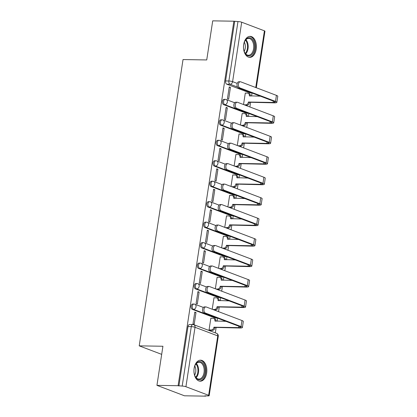 <?xml version="1.0" encoding="UTF-8"?>
<svg xmlns="http://www.w3.org/2000/svg" width="417" height="417" viewBox="0 0 417 417"><rect width="100%" height="100%" fill="white"/><g stroke="black" fill="none" stroke-linecap="round" stroke-linejoin="round"><path stroke-width="0.63" d="M192.774 304.024A2.695 1.652 91 0 0 191.122 306.109A2.695 1.652 91 0 0 192.326 309.341L193.493 309.362A2.695 1.652 -89 0 1 192.289 306.125A2.695 1.652 -89 0 1 193.941 304.04L192.774 304.024M195.901 283.555A2.695 1.652 91 0 0 194.254 285.64A2.695 1.652 91 0 0 195.458 288.872L196.626 288.892A2.695 1.652 -89 0 1 195.422 285.655A2.695 1.652 -89 0 1 197.074 283.57L195.901 283.555M199.034 263.085A2.695 1.652 91 0 0 197.387 265.17A2.695 1.652 91 0 0 198.591 268.402L199.759 268.423A2.695 1.652 -89 0 1 198.555 265.191A2.695 1.652 -89 0 1 200.207 263.106L199.034 263.085M202.167 242.616A2.695 1.652 91 0 0 200.514 244.701A2.695 1.652 91 0 0 201.719 247.933L202.891 247.953A2.695 1.652 -89 0 1 201.687 244.722A2.695 1.652 -89 0 1 203.34 242.637L202.167 242.616M205.3 222.146A2.695 1.652 91 0 0 203.647 224.231A2.695 1.652 91 0 0 204.851 227.463L206.024 227.484A2.695 1.652 -89 0 1 204.82 224.252A2.695 1.652 -89 0 1 206.467 222.167L205.3 222.146M208.432 201.677A2.695 1.652 91 0 0 206.78 203.762A2.695 1.652 91 0 0 207.984 206.994L209.157 207.014A2.695 1.652 -89 0 1 207.953 203.783A2.695 1.652 -89 0 1 209.6 201.698L208.432 201.677M211.565 181.207A2.695 1.652 91 0 0 209.913 183.292A2.695 1.652 91 0 0 211.117 186.529L212.284 186.545A2.695 1.652 -89 0 1 211.08 183.313A2.695 1.652 -89 0 1 212.733 181.228L211.565 181.207M214.698 160.738A2.695 1.652 91 0 0 213.045 162.823A2.695 1.652 91 0 0 214.249 166.06L215.417 166.075A2.695 1.652 -89 0 1 214.213 162.844A2.695 1.652 -89 0 1 215.865 160.759L214.698 160.738M217.83 140.274A2.695 1.652 91 0 0 216.178 142.359A2.695 1.652 91 0 0 217.382 145.59L218.55 145.611A2.695 1.652 -89 0 1 217.346 142.374A2.695 1.652 -89 0 1 218.998 140.289L217.83 140.274M220.963 119.804A2.695 1.652 91 0 0 219.311 121.889A2.695 1.652 91 0 0 220.515 125.121L221.682 125.142A2.695 1.652 -89 0 1 220.478 121.905A2.695 1.652 -89 0 1 222.131 119.82L220.963 119.804M224.091 99.335A2.695 1.652 91 0 0 222.443 101.42A2.695 1.652 91 0 0 223.648 104.651L224.815 104.672A2.695 1.652 -89 0 1 223.611 101.44A2.695 1.652 -89 0 1 225.263 99.355L224.091 99.335M256.205 49.232A10.508 6.453 91 0 0 250.122 36.352A10.508 6.453 91 0 0 243.684 44.483A10.508 6.453 91 0 0 249.767 57.364A10.508 6.453 91 0 0 256.205 49.232M206.655 373.059A10.508 6.453 91 0 0 200.572 360.179A10.508 6.453 91 0 0 194.129 368.31A10.508 6.453 91 0 0 200.212 381.19A10.508 6.453 91 0 0 206.655 373.059M156.938 385.355L162.922 346.251L139.221 345.855L183.032 59.553L206.733 59.949L212.717 20.85L233.864 21.204L178.09 385.709L156.938 385.355L184.481 395.796L205.628 396.15L205.675 395.858M215.313 332.86L216.115 327.611M217.101 321.194L217.565 318.161M218.56 311.65L219.248 307.141M220.228 300.73L220.697 297.691M221.693 291.181L222.381 286.672M223.361 280.26L223.83 277.222M224.826 270.711L225.514 266.202M226.494 259.791L226.957 256.752M227.953 250.247L228.646 245.733M229.626 239.322L230.09 236.283M231.086 229.777L231.779 225.263M232.759 218.852L233.223 215.818M234.218 209.308L234.912 204.794M235.892 198.383L236.356 195.349M237.351 188.838L238.044 184.33M239.024 177.913L239.488 174.879M240.484 168.369L241.172 163.86M242.157 157.444L242.621 154.41M243.617 147.899L244.305 143.391M245.29 136.979L245.754 133.94M246.749 127.43L247.437 122.921M248.423 116.51L248.886 113.471M249.882 106.96L250.57 102.452M251.55 96.04L252.019 93.001M205.628 396.15L204.825 395.848L208.119 395.9A2.695 0.459 -171.3 0 0 209.178 395.702A2.695 0.459 -171.3 0 0 208.641 395.326L185.919 386.715A2.695 0.459 -171.3 0 0 182.187 386.069L191.283 326.631A2.695 1.652 -89 0 1 192.935 324.546L189.641 324.489A2.695 1.652 -89 0 0 187.989 326.574L191.283 326.631A2.695 0.459 -171.3 0 1 195.015 327.277L185.919 386.715M178.09 385.709L182.187 386.069M251.738 92.897L249.856 92.866A2.695 1.652 -89 0 1 249.502 92.798L226.78 84.182L230.075 84.239A2.695 1.652 -89 0 1 228.87 81.007L237.966 21.569A2.695 0.459 8.7 0 1 241.693 22.21L264.42 30.827A2.695 0.459 8.7 0 1 264.957 31.197L256.304 87.742M237.966 21.569L233.864 21.204M230.45 87.382L229.246 86.924L227.442 98.73L228.646 99.189L230.45 87.382L229.178 87.356M242.433 113.58L242.173 113.481L240.406 125.027M227.317 107.847L226.113 107.393L224.31 119.199L225.514 119.658L227.317 107.847L226.05 107.826M239.301 134.05L239.04 133.951L237.273 145.497M224.19 128.316L222.98 127.863L221.177 139.669L222.381 140.128L224.19 128.316L222.918 128.295M236.168 154.514L235.907 154.415L234.14 165.966M221.057 148.786L219.853 148.332L218.044 160.138L219.248 160.597L221.057 148.786L219.785 148.765M233.04 174.984L232.775 174.885L231.008 186.435M217.924 169.255L216.72 168.796L214.911 180.608L216.115 181.067L217.924 169.255L216.652 169.234M229.908 195.453L229.642 195.354L227.875 206.905M214.791 189.725L213.587 189.266L211.779 201.077L212.983 201.531L214.791 189.725L213.52 189.704M226.775 215.923L226.514 215.824L224.747 227.369M211.659 210.194L210.455 209.735L208.646 221.547L209.85 222L211.659 210.194L210.387 210.173M223.642 236.392L223.382 236.293L221.615 247.839M208.526 230.664L207.322 230.205L205.513 242.016L206.717 242.47L208.526 230.664L207.254 230.643M220.51 256.862L220.249 256.763L218.482 268.308M205.393 251.133L204.189 250.674L202.381 262.481L203.585 262.939L205.393 251.133L204.121 251.107M217.377 277.331L217.116 277.232L215.349 288.778M202.261 271.597L201.057 271.144L199.253 282.95L200.457 283.409L202.261 271.597L200.989 271.576M214.244 297.801L213.984 297.702L212.217 309.247M199.128 292.067L197.924 291.613L196.12 303.42L197.324 303.878L199.128 292.067L197.861 292.046M211.111 318.265L210.851 318.166L209.042 329.977L210.262 330.337M195.995 312.536L194.791 312.083L192.988 323.889L194.192 324.348L195.995 312.536L194.729 312.515M215.047 317.952L216.215 317.973A2.695 1.652 -89 0 0 216.569 318.041L215.401 318.025A2.695 1.652 91 0 1 215.047 317.952L192.326 309.341M218.18 297.483L219.347 297.503A2.695 1.652 -89 0 0 219.702 297.576L218.534 297.556A2.695 1.652 91 0 1 218.18 297.483L195.458 288.872M221.312 277.018L222.48 277.034A2.695 1.652 -89 0 0 222.834 277.107L221.667 277.086A2.695 1.652 91 0 1 221.312 277.018L198.591 268.402M224.445 256.549L225.613 256.564A2.695 1.652 -89 0 0 225.967 256.637L224.799 256.617A2.695 1.652 91 0 1 224.445 256.549L201.719 247.933M227.573 236.079L228.745 236.1A2.695 1.652 -89 0 0 229.1 236.168L227.932 236.147A2.695 1.652 91 0 1 227.573 236.079L204.851 227.463M230.705 215.61L231.878 215.631A2.695 1.652 -89 0 0 232.233 215.698L231.065 215.678A2.695 1.652 91 0 1 230.705 215.61L207.984 206.994M233.838 195.14L235.011 195.161A2.695 1.652 -89 0 0 235.365 195.229L234.198 195.208A2.695 1.652 91 0 1 233.838 195.14L211.117 186.529M236.971 174.671L238.138 174.692A2.695 1.652 -89 0 0 238.498 174.759L237.325 174.744A2.695 1.652 91 0 1 236.971 174.671L214.249 166.06M240.103 154.201L241.271 154.222A2.695 1.652 -89 0 0 241.631 154.29L240.458 154.274A2.695 1.652 91 0 1 240.103 154.201L217.382 145.59M243.236 133.732L244.404 133.753A2.695 1.652 -89 0 0 244.763 133.826L243.591 133.805A2.695 1.652 91 0 1 243.236 133.732L220.515 125.121M246.369 113.268L247.536 113.283A2.695 1.652 -89 0 0 247.891 113.356L246.723 113.335A2.695 1.652 91 0 1 246.369 113.268L223.648 104.651M161.681 354.367L139.221 345.855M245.566 93.111L245.305 93.012L243.538 104.558M178.893 386.012L187.989 326.574M234.672 21.512L225.576 80.95A2.695 1.652 91 0 0 226.78 84.182M244.159 104.792L245.822 104.823A2.695 2.075 -69.2 0 0 248.35 102.233L274.188 102.853A6.802 1.157 -171.3 0 0 276.857 102.342L277.779 96.306A6.802 1.157 -171.3 0 0 276.424 95.368L240.734 81.841A3.096 1.903 91 0 0 240.322 81.758A3.096 1.903 91 0 0 238.383 84.489A3.096 1.903 91 0 0 239.811 87.872L238.43 87.851A3.096 1.903 -89 0 1 237.002 84.463A3.096 1.903 -89 0 1 238.941 81.737L240.322 81.758M260.422 96.191L249.33 95.806A2.695 2.075 -69.2 0 0 248.162 93.252A2.695 2.075 -69.2 0 0 247.609 93.142L245.29 93.106M238.43 87.851L274.115 101.383A5.051 0.86 8.7 0 1 275.126 102.076A5.051 0.86 8.7 0 1 273.14 102.457L248.376 102.035M248.162 93.252L249.204 93.648A2.695 2.075 110.8 0 1 250.398 96.019M249.423 102.431L249.392 102.629A2.695 2.075 110.8 0 1 246.864 105.22L245.822 104.823M245.201 105.188L246.864 105.22M276.857 102.342A6.802 1.157 -171.3 0 0 275.496 101.404L239.811 87.872M252.978 40.199A9.091 5.583 -89 0 1 253.109 53.048A9.091 5.583 -89 0 1 245.212 53.485A9.091 5.583 -89 0 1 244.649 52.474A9.091 5.583 -89 0 1 244.842 41.059A9.091 5.583 -89 0 1 252.978 40.199M244.55 52.255A8.418 5.171 91 0 0 244.967 52.985A8.418 5.171 91 0 0 248.423 55.252A8.418 5.171 91 0 0 253.333 49.962A8.418 5.171 91 0 0 252.16 40.684A8.418 5.171 91 0 0 248.704 38.416A8.418 5.171 91 0 0 244.737 41.278M244.341 42.206A6.63 4.071 -89 0 1 244.185 51.317M249.032 57.28A10.441 6.411 91 0 0 255.027 50.639A10.441 6.411 91 0 0 253.552 39.214A10.441 6.411 91 0 0 249.382 36.409M203.423 364.025A9.091 5.583 -89 0 1 203.559 376.879A9.091 5.583 -89 0 1 195.656 377.312A9.091 5.583 -89 0 1 195.099 376.306A9.091 5.583 -89 0 1 195.292 364.891A9.091 5.583 -89 0 1 203.423 364.025M195 376.082A8.418 5.171 91 0 0 195.417 376.812A8.418 5.171 91 0 0 198.867 379.079A8.418 5.171 91 0 0 203.777 373.788A8.418 5.171 91 0 0 202.605 364.51A8.418 5.171 91 0 0 199.154 362.243A8.418 5.171 91 0 0 195.182 365.104M194.786 366.032A6.63 4.071 -89 0 1 194.635 375.144M199.477 381.107A10.441 6.411 91 0 0 205.477 374.466A10.441 6.411 91 0 0 204.002 363.04A10.441 6.411 91 0 0 199.832 360.236M241.026 125.262L242.689 125.293A2.695 2.075 -69.2 0 0 245.217 122.702L271.055 123.317A6.802 1.157 -171.3 0 0 273.724 122.812L274.647 116.776A6.802 1.157 -171.3 0 0 273.291 115.837L237.601 102.306A3.096 1.903 91 0 0 237.19 102.228A3.096 1.903 91 0 0 235.256 104.959A3.096 1.903 91 0 0 236.679 108.342L235.297 108.321A3.096 1.903 -89 0 1 233.869 104.933A3.096 1.903 -89 0 1 235.808 102.207L237.19 102.228M257.289 116.656L246.197 116.275A2.695 2.075 -69.2 0 0 245.029 113.716A2.695 2.075 -69.2 0 0 244.477 113.612L242.157 113.575M235.297 108.321L270.982 121.847A5.051 0.86 8.7 0 1 271.993 122.546A5.051 0.86 8.7 0 1 270.007 122.926L245.243 122.504M245.029 113.716L246.072 114.112A2.695 2.075 110.8 0 1 247.265 116.489M246.291 122.9L246.259 123.098A2.695 2.075 110.8 0 1 243.731 125.689L242.689 125.293M242.074 125.658L243.731 125.689M273.724 122.812A6.802 1.157 -171.3 0 0 272.369 121.873L236.679 108.342M237.893 145.731L239.556 145.762A2.695 2.075 -69.2 0 0 242.084 143.172L267.923 143.787A6.802 1.157 -171.3 0 0 270.591 143.281L271.514 137.245A6.802 1.157 -171.3 0 0 270.159 136.307L234.469 122.775A3.096 1.903 91 0 0 234.057 122.697A3.096 1.903 91 0 0 232.123 125.428A3.096 1.903 91 0 0 233.546 128.811L232.165 128.79A3.096 1.903 -89 0 1 230.742 125.402A3.096 1.903 -89 0 1 232.676 122.671L234.057 122.697M254.156 137.125L243.069 136.745A2.695 2.075 -69.2 0 0 241.896 134.185A2.695 2.075 -69.2 0 0 241.344 134.081L239.024 134.045M232.165 128.79L267.855 142.317A5.051 0.86 8.7 0 1 268.861 143.015A5.051 0.86 8.7 0 1 266.88 143.391L242.115 142.974M241.896 134.185L242.939 134.582A2.695 2.075 110.8 0 1 244.133 136.958M243.158 143.37L243.127 143.568A2.695 2.075 110.8 0 1 240.599 146.153L239.556 145.762M238.941 146.127L240.599 146.153M270.591 143.281A6.802 1.157 -171.3 0 0 269.236 142.343L233.546 128.811M234.766 166.201L236.423 166.227A2.695 2.075 -69.2 0 0 238.951 163.641L264.79 164.256A6.802 1.157 -171.3 0 0 267.459 163.751L268.381 157.715A6.802 1.157 -171.3 0 0 267.026 156.776L231.336 143.245A3.096 1.903 91 0 0 230.929 143.167A3.096 1.903 91 0 0 228.99 145.893A3.096 1.903 91 0 0 230.413 149.281L229.032 149.26A3.096 1.903 -89 0 1 227.609 145.872A3.096 1.903 -89 0 1 229.548 143.14L230.929 143.167M251.024 157.595L239.937 157.209A2.695 2.075 -69.2 0 0 238.764 154.655A2.695 2.075 -69.2 0 0 238.211 154.551L235.892 154.514M229.032 149.26L264.722 162.786A5.051 0.86 8.7 0 1 265.728 163.485A5.051 0.86 8.7 0 1 263.747 163.86L238.983 163.443M238.764 154.655L239.806 155.051A2.695 2.075 110.8 0 1 241 157.428M240.025 163.839L239.994 164.037A2.695 2.075 110.8 0 1 237.466 166.623L236.423 166.227M235.808 166.597L237.466 166.623M267.459 163.751A6.802 1.157 -171.3 0 0 266.103 162.812L230.413 149.281M231.633 186.67L233.291 186.696A2.695 2.075 -69.2 0 0 235.819 184.111L261.657 184.726A6.802 1.157 -171.3 0 0 264.326 184.22L265.248 178.184A6.802 1.157 -171.3 0 0 263.893 177.246L228.203 163.714A3.096 1.903 91 0 0 227.797 163.636A3.096 1.903 91 0 0 225.858 166.362A3.096 1.903 91 0 0 227.281 169.75L225.899 169.724A3.096 1.903 -89 0 1 224.476 166.341A3.096 1.903 -89 0 1 226.415 163.61L227.797 163.636M247.891 178.064L236.804 177.678A2.695 2.075 -69.2 0 0 235.631 175.124A2.695 2.075 -69.2 0 0 235.079 175.02L232.764 174.978M225.899 169.724L261.589 183.256A5.051 0.86 8.7 0 1 262.595 183.954A5.051 0.86 8.7 0 1 260.615 184.33L235.85 183.913M235.631 175.124L236.674 175.521A2.695 2.075 110.8 0 1 237.867 177.897M236.892 184.309L236.861 184.507A2.695 2.075 110.8 0 1 234.333 187.092L233.291 186.696M232.676 187.066L234.333 187.092M264.326 184.22A6.802 1.157 -171.3 0 0 262.971 183.282L227.281 169.75M228.5 207.14L230.158 207.166A2.695 2.075 -69.2 0 0 232.686 204.58L258.524 205.195A6.802 1.157 -171.3 0 0 261.193 204.684L262.116 198.654A6.802 1.157 -171.3 0 0 260.761 197.71L225.071 184.184A3.096 1.903 91 0 0 224.664 184.105A3.096 1.903 91 0 0 222.725 186.832A3.096 1.903 91 0 0 224.148 190.22L222.767 190.194A3.096 1.903 -89 0 1 221.344 186.811A3.096 1.903 -89 0 1 223.283 184.079L224.664 184.105M244.763 198.534L233.671 198.148A2.695 2.075 -69.2 0 0 232.498 195.594A2.695 2.075 -69.2 0 0 231.946 195.49L229.631 195.448M222.767 190.194L258.457 203.725A5.051 0.86 8.7 0 1 259.463 204.424A5.051 0.86 8.7 0 1 257.482 204.799L232.717 204.382M232.498 195.594L233.546 195.99A2.695 2.075 110.8 0 1 234.735 198.362M233.76 204.778L233.728 204.976A2.695 2.075 110.8 0 1 231.206 207.562L230.158 207.166M229.543 207.536L231.206 207.562M261.193 204.684A6.802 1.157 -171.3 0 0 259.838 203.746L224.148 190.22M225.368 227.609L227.025 227.635A2.695 2.075 -69.2 0 0 229.553 225.044L255.392 225.665A6.802 1.157 -171.3 0 0 258.06 225.154L258.988 219.118A6.802 1.157 -171.3 0 0 257.628 218.18L221.938 204.653A3.096 1.903 91 0 0 221.531 204.57A3.096 1.903 91 0 0 219.592 207.301A3.096 1.903 91 0 0 221.015 210.689L219.634 210.663A3.096 1.903 -89 0 1 218.211 207.28A3.096 1.903 -89 0 1 220.15 204.549L221.531 204.57M241.631 219.003L230.538 218.617A2.695 2.075 -69.2 0 0 229.366 216.063A2.695 2.075 -69.2 0 0 228.813 215.959L226.499 215.917M219.634 210.663L255.324 224.195A5.051 0.86 8.7 0 1 256.33 224.893A5.051 0.86 8.7 0 1 254.349 225.269L229.585 224.852M229.366 216.063L230.413 216.459A2.695 2.075 110.8 0 1 231.607 218.831M230.627 225.248L230.596 225.441A2.695 2.075 110.8 0 1 228.073 228.031L227.025 227.635M226.41 228.005L228.073 228.031M258.06 225.154A6.802 1.157 -171.3 0 0 256.705 224.216L221.015 210.689M222.235 248.079L223.893 248.105A2.695 2.075 -69.2 0 0 226.421 245.514L252.259 246.134A6.802 1.157 -171.3 0 0 254.928 245.623L255.856 239.587A6.802 1.157 -171.3 0 0 254.495 238.649L218.81 225.123A3.096 1.903 91 0 0 218.399 225.039A3.096 1.903 91 0 0 216.459 227.771A3.096 1.903 91 0 0 217.882 231.159L216.501 231.133A3.096 1.903 -89 0 1 215.078 227.745A3.096 1.903 -89 0 1 217.017 225.018L218.399 225.039M238.498 239.473L227.406 239.087A2.695 2.075 -69.2 0 0 226.233 236.533A2.695 2.075 -69.2 0 0 225.68 236.429L223.366 236.387M216.501 231.133L252.191 244.664A5.051 0.86 8.7 0 1 253.197 245.358A5.051 0.86 8.7 0 1 251.216 245.738L226.452 245.321M226.233 236.533L227.281 236.929A2.695 2.075 110.8 0 1 228.474 239.301M227.494 245.717L227.468 245.91A2.695 2.075 110.8 0 1 224.94 248.501L223.893 248.105M223.277 248.469L224.94 248.501M254.928 245.623A6.802 1.157 -171.3 0 0 253.572 244.685L217.882 231.159M219.102 268.543L220.765 268.574A2.695 2.075 -69.2 0 0 223.288 265.983L249.126 266.604A6.802 1.157 -171.3 0 0 251.8 266.093L252.723 260.057A6.802 1.157 -171.3 0 0 251.362 259.119L215.678 245.592A3.096 1.903 91 0 0 215.266 245.509A3.096 1.903 91 0 0 213.327 248.24A3.096 1.903 91 0 0 214.75 251.623L213.368 251.602A3.096 1.903 -89 0 1 211.945 248.214A3.096 1.903 -89 0 1 213.885 245.488L215.266 245.509M235.365 259.942L224.273 259.556A2.695 2.075 -69.2 0 0 223.105 257.002A2.695 2.075 -69.2 0 0 222.548 256.893L220.233 256.856M213.368 251.602L249.058 265.134A5.051 0.86 8.7 0 1 250.064 265.827A5.051 0.86 8.7 0 1 248.084 266.208L223.319 265.785M223.105 257.002L224.148 257.398A2.695 2.075 110.8 0 1 225.342 259.77M224.362 266.182L224.336 266.38A2.695 2.075 110.8 0 1 221.808 268.97L220.765 268.574M220.145 268.939L221.808 268.97M251.8 266.093A6.802 1.157 -171.3 0 0 250.44 265.155L214.75 251.623M215.97 289.012L217.632 289.044A2.695 2.075 -69.2 0 0 220.16 286.453L245.994 287.068A6.802 1.157 -171.3 0 0 248.668 286.562L249.59 280.526A6.802 1.157 -171.3 0 0 248.235 279.588L212.545 266.056A3.096 1.903 91 0 0 212.133 265.978A3.096 1.903 91 0 0 210.194 268.71A3.096 1.903 91 0 0 211.622 272.092L210.241 272.072A3.096 1.903 -89 0 1 208.813 268.684A3.096 1.903 -89 0 1 210.752 265.957L212.133 265.978M232.233 280.406L221.14 280.026A2.695 2.075 -69.2 0 0 219.973 277.467A2.695 2.075 -69.2 0 0 219.42 277.362L217.101 277.326M210.241 272.072L245.926 285.598A5.051 0.86 8.7 0 1 246.937 286.297A5.051 0.86 8.7 0 1 244.951 286.677L220.186 286.255M219.973 277.467L221.015 277.863A2.695 2.075 110.8 0 1 222.209 280.24M221.234 286.651L221.203 286.849A2.695 2.075 110.8 0 1 218.675 289.44L217.632 289.044M217.012 289.408L218.675 289.44M248.668 286.562A6.802 1.157 -171.3 0 0 247.307 285.624L211.622 272.092M212.837 309.482L214.5 309.513A2.695 2.075 -69.2 0 0 217.028 306.922L242.866 307.538A6.802 1.157 -171.3 0 0 245.535 307.032L246.457 300.996A6.802 1.157 -171.3 0 0 245.102 300.058L209.412 286.526A3.096 1.903 91 0 0 209 286.448A3.096 1.903 91 0 0 207.061 289.179A3.096 1.903 91 0 0 208.49 292.562L207.108 292.541A3.096 1.903 -89 0 1 205.68 289.153A3.096 1.903 -89 0 1 207.619 286.422L209 286.448M229.1 300.876L218.008 300.495A2.695 2.075 -69.2 0 0 216.84 297.936A2.695 2.075 -69.2 0 0 216.287 297.832L213.968 297.795M207.108 292.541L242.793 306.068A5.051 0.86 8.7 0 1 243.804 306.766A5.051 0.86 8.7 0 1 241.818 307.141L217.054 306.724M216.84 297.936L217.882 298.332A2.695 2.075 110.8 0 1 219.076 300.709M218.101 307.12L218.07 307.319A2.695 2.075 110.8 0 1 215.542 309.904L214.5 309.513M213.885 309.878L215.542 309.904M245.535 307.032A6.802 1.157 -171.3 0 0 244.174 306.094L208.49 292.562M209.047 329.941L211.367 329.977A2.695 2.075 -69.2 0 0 213.895 327.392L239.733 328.007A6.802 1.157 -171.3 0 0 242.402 327.501L243.325 321.465A6.802 1.157 -171.3 0 0 241.969 320.527L206.279 306.995A3.096 1.903 91 0 0 205.868 306.917A3.096 1.903 91 0 0 203.934 309.643A3.096 1.903 91 0 0 205.357 313.031L203.976 313.011A3.096 1.903 -89 0 1 202.553 309.623A3.096 1.903 -89 0 1 204.486 306.891L205.868 306.917M225.967 321.345L214.875 320.96A2.695 2.075 -69.2 0 0 213.707 318.406A2.695 2.075 -69.2 0 0 213.155 318.301L210.835 318.265M203.976 313.011L239.66 326.537A5.051 0.86 8.7 0 1 240.672 327.236A5.051 0.86 8.7 0 1 238.686 327.611L213.926 327.194M213.707 318.406L214.75 318.802A2.695 2.075 110.8 0 1 215.943 321.179M214.969 327.59L214.937 327.788A2.695 2.075 110.8 0 1 212.409 330.373L211.367 329.977M209.986 330.337L212.409 330.373M242.402 327.501A6.802 1.157 -171.3 0 0 241.047 326.563L205.357 313.031M208.641 395.326L217.737 335.888L195.015 327.277A2.695 2.075 -69.2 0 0 193.842 324.723A2.695 2.695 0 0 0 192.935 324.546M249.502 92.798L251.566 92.829M237.549 87.075L230.075 84.239A2.695 2.075 110.8 0 0 232.603 81.649L237.216 83.4M255.741 87.528L264.42 30.827M241.693 22.21L232.603 81.649A2.695 0.459 -171.3 0 0 228.87 81.007L225.576 80.95M216.824 317.879A2.695 2.075 -69.2 0 1 216.215 317.973L193.493 309.362A2.695 2.075 -69.2 0 0 196.021 306.771A2.695 2.075 110.8 0 0 194.848 304.217A2.695 2.695 0 0 0 193.941 304.04M219.957 297.41A2.695 2.075 -69.2 0 1 219.347 297.503L196.626 288.892A2.695 2.075 -69.2 0 0 199.154 286.302A2.695 2.075 110.8 0 0 197.981 283.748A2.695 2.695 0 0 0 197.074 283.57M223.09 276.94A2.695 2.075 -69.2 0 1 222.48 277.034L199.759 268.423A2.695 2.075 -69.2 0 0 202.287 265.832A2.695 2.075 110.8 0 0 201.114 263.278A2.695 2.695 0 0 0 200.207 263.106M226.217 256.471A2.695 2.075 -69.2 0 1 225.613 256.564L202.891 247.953A2.695 2.075 -69.2 0 0 205.419 245.363A2.695 2.075 110.8 0 0 204.247 242.809A2.695 2.695 0 0 0 203.34 242.637M229.35 236.006A2.695 2.075 -69.2 0 1 228.745 236.1L206.024 227.484A2.695 2.075 -69.2 0 0 208.547 224.899A2.695 2.075 110.8 0 0 207.379 222.339A2.695 2.695 0 0 0 206.467 222.167M232.483 215.537A2.695 2.075 -69.2 0 1 231.878 215.631L209.157 207.014A2.695 2.075 -69.2 0 0 211.68 204.429A2.695 2.075 110.8 0 0 210.512 201.87A2.695 2.695 0 0 0 209.6 201.698M235.615 195.067A2.695 2.075 -69.2 0 1 235.011 195.161L212.284 186.545A2.695 2.075 -69.2 0 0 214.812 183.96A2.695 2.075 110.8 0 0 213.645 181.405A2.695 2.695 0 0 0 212.733 181.228M238.748 174.598A2.695 2.075 -69.2 0 1 238.138 174.692L215.417 166.075A2.695 2.075 -69.2 0 0 217.945 163.49A2.695 2.075 110.8 0 0 216.777 160.936A2.695 2.695 0 0 0 215.865 160.759M241.881 154.128A2.695 2.075 -69.2 0 1 241.271 154.222L218.55 145.611A2.695 2.075 -69.2 0 0 221.078 143.021A2.695 2.075 110.8 0 0 219.905 140.466A2.695 2.695 0 0 0 218.998 140.289M245.014 133.659A2.695 2.075 -69.2 0 1 244.404 133.753L221.682 125.142A2.695 2.075 -69.2 0 0 224.21 122.551A2.695 2.075 110.8 0 0 223.038 119.997A2.695 2.695 0 0 0 222.131 119.82M248.146 113.189A2.695 2.075 -69.2 0 1 247.536 113.283L224.815 104.672A2.695 2.075 -69.2 0 0 227.343 102.082A2.695 2.075 110.8 0 0 226.17 99.527A2.695 2.695 0 0 0 225.263 99.355M225.618 99.423A2.695 2.075 110.8 0 1 226.17 99.527L234.698 102.759M222.485 119.893A2.695 2.075 110.8 0 1 223.038 119.997L231.565 123.229M219.352 140.362A2.695 2.075 110.8 0 1 219.905 140.466L228.433 143.698M216.22 160.832A2.695 2.075 110.8 0 1 216.777 160.936L225.3 164.168M213.092 181.296A2.695 2.075 110.8 0 1 213.645 181.405L222.167 184.637M209.959 201.765A2.695 2.075 110.8 0 1 210.512 201.87L219.034 205.101M206.827 222.235A2.695 2.075 110.8 0 1 207.379 222.339L215.902 225.571M203.694 242.704A2.695 2.075 110.8 0 1 204.247 242.809L212.774 246.04M200.561 263.174A2.695 2.075 110.8 0 1 201.114 263.278L209.642 266.51M197.429 283.643A2.695 2.075 110.8 0 1 197.981 283.748L206.509 286.979M194.296 304.113A2.695 2.075 110.8 0 1 194.848 304.217L203.376 307.449M216.564 333.334A2.695 2.075 -69.2 0 1 217.737 335.888A2.695 0.459 8.7 0 1 218.273 336.264A2.695 2.695 0 0 0 216.564 333.334L193.842 324.723M249.877 96.009L249.33 95.806M273.14 102.457L273.349 101.091M249.392 102.629L248.35 102.233M275.496 101.404L276.424 95.368M245.915 39.678A8.418 5.171 -89 0 1 246.619 40.59A8.418 5.171 -89 0 1 245.676 53.897M245.274 53.423A8.142 5.004 91 0 0 245.978 40.783A8.142 5.004 91 0 0 245.504 40.136M196.36 363.504A8.418 5.171 -89 0 1 197.069 364.416A8.418 5.171 -89 0 1 196.12 377.724M195.724 377.255A8.142 5.004 91 0 0 196.423 364.609A8.142 5.004 91 0 0 195.948 363.963M246.744 116.479L246.197 116.275M270.007 122.926L270.216 121.561M246.259 123.098L245.217 122.702M272.369 121.873L273.291 115.837M243.611 136.948L243.069 136.745M266.88 143.391L267.089 142.03M243.127 143.568L242.084 143.172M269.236 142.343L270.159 136.307M240.479 157.417L239.937 157.209M263.747 163.86L263.956 162.494M239.994 164.037L238.951 163.641M266.103 162.812L267.026 156.776M237.346 177.887L236.804 177.678M260.615 184.33L260.823 182.964M236.861 184.507L235.819 184.111M262.971 183.282L263.893 177.246M234.213 198.356L233.671 198.148M257.482 204.799L257.69 203.433M233.728 204.976L232.686 204.58M259.838 203.746L260.761 197.71M231.081 218.826L230.538 218.617M254.349 225.269L254.558 223.903M230.596 225.441L229.553 225.044M256.705 224.216L257.628 218.18M227.953 239.295L227.406 239.087M251.216 245.738L251.425 244.372M227.468 245.91L226.421 245.514M253.572 244.685L254.495 238.649M224.82 259.76L224.273 259.556M248.084 266.208L248.292 264.842M224.336 266.38L223.288 265.983M250.44 265.155L251.362 259.119M221.688 280.229L221.14 280.026M244.951 286.677L245.16 285.311M221.203 286.849L220.16 286.453M247.307 285.624L248.235 279.588M218.555 300.699L218.008 300.495M241.818 307.141L242.027 305.781M218.07 307.319L217.028 306.922M244.174 306.094L245.102 300.058M215.422 321.168L214.875 320.96M238.686 327.611L238.899 326.25M214.937 327.788L213.895 327.392M241.047 326.563L241.969 320.527M247.891 113.356A2.695 2.695 0 0 0 248.449 113.304M244.763 133.826A2.695 2.695 0 0 0 245.316 133.774M241.631 154.29A2.695 2.695 0 0 0 242.183 154.243M238.498 174.759A2.695 2.695 0 0 0 239.05 174.713M235.365 195.229A2.695 2.695 0 0 0 235.918 195.182M232.233 215.698A2.695 2.695 0 0 0 232.79 215.652M229.1 236.168A2.695 2.695 0 0 0 229.658 236.121M225.967 256.637A2.695 2.695 0 0 0 226.525 256.591M222.834 277.107A2.695 2.695 0 0 0 223.392 277.055M219.702 297.576A2.695 2.695 0 0 0 220.259 297.524M216.569 318.041A2.695 2.695 0 0 0 217.127 317.994M209.178 395.702L218.273 336.264"/></g></svg>
